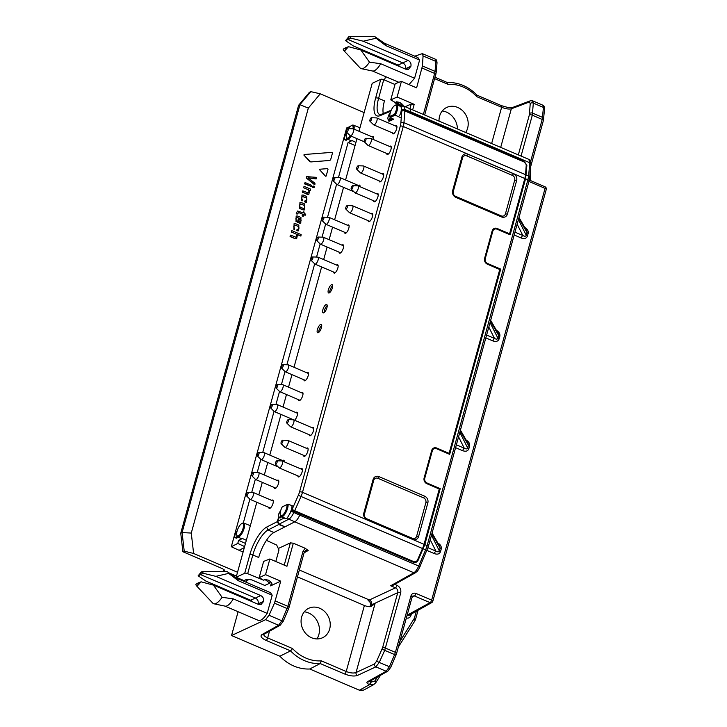 <?xml version="1.0" encoding="UTF-8"?>
<svg xmlns="http://www.w3.org/2000/svg" width="727" height="727" viewBox="0 0 727 727"><rect width="100%" height="100%" fill="white"/><g stroke="black" fill="none" stroke-linecap="round" stroke-linejoin="round"><path stroke-width="1.09" d="M282.985 364.654L288.119 364.809A3.78 1.327 113.2 0 1 288.301 364.845A3.78 1.327 113.2 0 1 288.483 367.544A3.78 1.327 113.2 0 1 285.32 371.806A3.78 1.327 113.2 0 1 285.175 371.697L281.513 368.098A1.89 0.663 113.2 0 1 281.731 366.144A1.89 0.663 113.2 0 1 282.985 364.654A1.89 0.663 113.2 0 1 283.176 366.017A1.89 0.663 113.2 0 1 281.513 368.098M182.877 551.729L180.75 533.2L182.086 532.573L299.951 104.679L310.792 91.638L309.42 92.302L298.606 105.306L299.951 104.679L308.33 108.114L191.274 533.064L193.618 553.474L184.222 551.166L182.877 551.729L222.68 568.759L224.27 570.159L223.634 570.595L223.934 569.505M180.75 533.2L298.606 105.306M390.444 117.674A3.744 1.309 113.2 0 1 388.845 119.473A3.744 1.309 113.2 0 1 388.3 119.519L389.327 119.991A3.771 1.318 -66.8 0 0 389.881 119.946A3.771 1.318 -66.8 0 0 391.48 118.156M391.026 110.658L390.381 112.421M388.482 119.601L388.872 121.218L389.427 121.182L393.707 119.192L390.099 117.52L395.161 115.166L394.543 114.257A6.779 2.372 -66.8 0 0 396.66 107.569A6.779 2.372 -66.8 0 0 394.843 105.46A6.779 2.372 -66.8 0 0 391.235 110.195A6.779 2.372 -66.8 0 0 389.808 116.456L394.543 114.257M294.253 511.526L291.191 510.154A7.67 2.681 -66.8 0 1 289.173 514.78L291.218 511.29L293.826 512.48C292.236 515.916 290.582 518.142 288.855 519.16L294.78 521.832C296.498 520.805 298.152 518.569 299.751 515.152L293.826 512.48L294.253 511.526L300.296 513.916L299.751 515.152M299.342 570.013L369.371 599.975L368.116 600.547C370.034 601.602 370.806 603.21 370.434 605.373L375.041 603.583L371.179 606.427L367.898 606.682L364.391 605.509L297.452 576.874M401.249 117.928L395.161 115.166A7.561 2.644 113.2 0 0 396.815 104.897L400.75 106.451A2.272 1.999 -112.6 0 1 401.186 106.187A2.272 1.999 -112.6 0 1 401.195 106.187L401.368 105.642L394.843 102.852L394.979 102.362M263.392 580.11L247.68 573.648L252.823 554.983L258.694 557.491A22.701 7.942 113.2 0 1 273.888 532.509L284.966 526.839L279.095 524.149L288.855 519.16A2.272 1.963 62.9 0 1 287.51 517.551C286.493 518.905 285.438 519.014 284.366 517.897M284.966 526.839L294.78 521.832L413.863 572.767C415.535 571.722 417.153 569.477 418.697 566.033L299.751 515.143M244.599 546.568L237.765 543.433L231.304 546.731L239.074 550.294L244.317 547.613M291.191 510.154L413.354 562.28L299.17 513.289A7.906 2.763 -66.8 0 0 299.333 512.68M293.499 506.265L288.028 504.12L282.285 506.819A6.779 2.372 -66.8 0 0 280.313 514.898A6.779 2.372 -66.8 0 0 284.366 513.126A6.779 2.372 -66.8 0 0 287.02 504.62L282.285 506.819M401.713 110.695L401.013 111.449A7.67 2.681 -66.8 0 0 401.322 107.623L401.713 110.695L404.757 110.322L410.755 112.885L410.364 113.312M401.013 111.449L401.468 111.649M530.892 164.175A2.272 1.49 -175 0 0 529.783 162.757L410.837 111.876L410.755 112.885L523.822 161.258L526.866 165.474L526.166 166.183M231.304 546.731L346.652 127.97L350.314 126.443M310.792 91.638L320.234 93.801L364.145 112.585M320.234 93.801L308.33 108.114M237.529 572.258L193.618 553.474M243.1 552.02L239.074 550.294M371.17 680.517L371.079 682.144L374.887 681.017A2.272 0.963 32.3 0 1 375.804 682.698A2.272 0.963 32.3 0 1 375.623 682.862L373.66 684.625L369.534 684.652L359.374 690.214L309.766 668.994L320.207 663.551L344.671 674.011C349.951 676.037 354.213 676.51 357.439 675.438A2.272 1.936 -115 0 1 356.048 672.548L374.469 663.96L376.622 661.207L382.584 647.73L397.76 592.641C398.151 590.478 397.378 588.87 395.443 587.825A2.272 0.791 113.2 0 0 396.987 585.308L394.743 584.344M305.494 550.603L308.212 550.503L305.176 548.276L293.317 543.205L290.373 542.869L278.287 548.503M195.799 584.299L196.254 585.535L197.608 585.608L198.362 582.863L195.799 584.299M258.04 604.21L258.158 603.837C258.612 601.247 257.685 599.312 255.386 598.048L200.634 574.63L198.144 575.784L205.796 581.018L250.688 600.229L252.742 601.938M201.388 571.885L202.115 571.713L203.469 573.312L200.634 574.63L201.388 571.885L198.144 575.784M532.555 100.789L533.318 103.107L532.309 115.202A2.272 0.772 -164.6 0 0 529.374 114.821L530.237 103.488L529.247 102.062L511.335 108.796L500.712 147.345M405.439 69.074L405.557 68.701C406.011 66.102 405.084 64.176 402.785 62.913L348.033 39.494L345.543 40.639L353.204 45.883L398.096 65.085L400.141 66.802M348.787 36.75L349.514 36.568L350.868 38.167L348.033 39.494L348.787 36.75L345.543 40.639M343.199 49.163L343.653 50.399L345.007 50.472L345.761 47.728L343.199 49.163M417.525 559.935L418.125 560.253L424.804 544.641L440.226 488.653L439.272 489.053M418.125 560.253C416.998 562.244 415.408 562.916 413.354 562.28M287.02 504.62L288.028 504.12A7.561 2.644 113.2 0 1 285.893 512.49A7.561 2.644 113.2 0 1 281.267 516.715A7.561 2.644 113.2 0 1 280.586 515.797L280.313 514.898M289.173 514.78L287.51 517.551M245.462 543.451L238.62 540.306L237.765 543.433M243.309 522.977L249.87 499.158M251.733 492.379L255.35 479.257M257.213 472.486L260.829 459.364M262.692 452.585L274.052 411.337M275.924 404.557L279.531 391.444M281.404 384.665L285.02 371.542M286.883 364.772L314.682 263.828M316.554 257.058L320.162 243.936M322.034 237.156L325.651 224.043M327.513 217.264L336.61 184.249M338.473 177.47L348.124 142.437L355.067 145.536M493.224 229.123A4.544 3.962 -114.9 0 1 494.451 229.196A3.78 3.299 65.1 0 1 497.014 229.187L510.145 234.803L525.576 178.815L526.866 165.474M394.843 105.46L395.679 105.033A7.561 2.644 113.2 0 1 396.815 104.897M401.322 107.623L400.75 106.451M409.001 84.586L414.599 78.234L419.597 60.077L417.898 57.515L384.31 43.147M405.284 106.687L411.255 103.997L414.199 104.343L397.106 97.027L401.431 81.351L416.616 87.849L422.432 65.993L435.028 71.382L435.909 61.431L435.264 59.169C436.273 59.332 436.863 60.568 437.018 62.867L436.145 72.818A2.272 1.49 5 0 1 436.145 72.873M437.018 62.849A2.272 1.49 5 0 0 435.909 61.431L423.069 55.943L422.432 65.993M423.069 55.943L422.323 53.634L414.772 56.179M394.806 63.685L393.761 64.076M384.547 80.043L385.501 76.58M202.106 571.713L226.27 571.486A17.403 6.089 113.2 0 1 227.578 571.876L237.066 578.392A15.131 5.289 113.2 0 1 238.302 580.719L272.198 595.213L270.489 592.659L236.902 578.283M272.198 595.213L267.191 613.37C263.765 618.713 260.811 621.049 258.339 620.376L224.997 606.118M271.462 582.727L270.589 585.88L280.731 581.155L265.546 574.657L259.175 577.629L263.647 580.219L264.873 579.592M246.217 582.272L246.707 580.464L249.061 579.546M280.731 581.155L274.47 603.192L269.008 615.278L265.573 619.677L231.54 635.534L238.102 611.725M242.055 597.376L242.264 596.622M370.434 605.373L369.743 606.772M246.707 580.464L245.444 579.928M236.475 576.084L229.15 572.958M225.733 571.495L223.634 570.595M359.374 690.214L363.709 690.077L373.887 684.507M263.747 634.208L263.565 634.535A2.272 1.981 60.7 0 1 261.947 634.589C259.939 636.189 261.329 638.124 266.109 640.405L290.573 650.874L279.895 656.217A41.621 36.332 65.1 0 0 309.766 668.994M279.895 656.217L231.54 635.534M457.428 128.824A16.939 14.794 65.1 0 0 442.234 110.977M316.89 638.933A16.939 14.794 65.1 0 0 317.69 622.067A16.939 14.794 65.1 0 0 304.286 611.807M492.488 230.105L494.469 229.178A3.78 3.299 65.1 0 0 492.806 231.222L485.245 258.658A3.78 3.299 65.1 0 0 487.563 263.483L500.703 269.108L449.677 454.348L436.536 448.723A3.78 3.299 65.1 0 0 434.001 448.723A3.78 3.299 65.1 0 0 432.338 450.758L424.777 478.202A3.78 3.299 65.1 0 0 427.085 483.028L440.226 488.653M500.703 269.108L499.749 269.508L487.372 264.174A4.544 3.962 -114.9 0 1 484.6 258.385L492.152 230.941A4.544 3.962 -114.9 0 1 494.151 228.496A4.544 3.962 -114.9 0 1 497.195 228.496L509.582 233.794L524.821 178.488A11.35 3.971 113.2 0 0 525.53 174.653L526.239 165.238A3.026 2.027 -137.1 0 0 523.803 161.839L404.848 110.949A2.272 1.481 -175.7 0 0 401.749 111.349L400.904 112.249A7.979 2.79 -66.8 0 1 399.496 115.766M519.005 217.446L526.684 230.759L527.03 232.531A2.272 0.772 -164.6 0 0 528.175 233.349C528.565 230.95 527.42 228.95 524.721 227.36M521.286 238.029C524.394 239.092 526.439 238.456 527.411 236.121A2.272 0.772 15.4 0 1 526.266 235.312C525.766 236.439 524.621 236.511 522.831 235.512A2.272 0.791 -66.8 0 0 521.286 238.029L514.171 234.985M490.661 320.353L498.34 333.675L498.686 335.447A2.272 0.772 -164.6 0 0 499.831 336.256C500.221 333.857 499.076 331.866 496.377 330.276M492.942 340.936C496.05 341.999 498.095 341.363 499.067 339.027A2.272 0.772 15.4 0 1 497.922 338.219C497.422 339.355 496.277 339.418 494.487 338.428A2.272 0.791 -66.8 0 0 492.942 340.936L485.827 337.891M460.427 430.13L468.079 443.397L468.452 445.215A2.272 0.772 -164.6 0 0 469.587 446.033C469.987 443.634 468.833 441.634 466.143 440.044M462.708 450.713C465.816 451.767 467.852 451.131 468.824 448.804A2.272 0.772 15.4 0 1 467.688 447.996C467.179 449.122 466.034 449.195 464.253 448.195A2.272 0.791 -66.8 0 0 462.708 450.713L455.593 447.668M432.074 533.036L439.753 546.359L440.108 548.131A2.272 0.772 -164.6 0 0 441.244 548.94C441.643 546.54 440.489 544.55 437.799 542.96M434.364 553.62C437.472 554.683 439.508 554.047 440.48 551.711A2.272 0.772 15.4 0 1 439.344 550.902C438.835 552.038 437.69 552.102 435.909 551.111A2.272 0.791 -66.8 0 0 434.364 553.62L426.985 550.466M387.8 671.194L390.772 667.295L379.249 662.433L375.859 666.859L386.146 671.257A2.272 1.981 60.7 0 0 387.791 671.194L368.943 681.762A2.272 1.981 -119.3 0 1 367.289 681.826L386.146 671.257L389.39 666.768L394.616 654.591L384.71 650.347L400.695 593.023C401.295 589.561 400.059 586.989 396.987 585.308M416.008 593.441C413.563 592.678 411.882 593.496 410.964 595.886A2.272 0.772 15.4 0 1 412.145 596.949L412.909 595.967L414.463 595.958A2.272 0.791 -66.8 0 0 416.008 593.441L431.647 600.138A2.272 0.791 113.2 0 1 430.102 602.647A2.272 1.981 60.7 0 0 431.756 602.583L409.092 615.287L407.465 615.333A2.272 0.791 -66.8 0 0 406.956 615.778M528.929 181.432L529.42 181.677A2.272 0.791 -66.8 0 0 529.311 180.06A2.272 0.791 -66.8 0 0 529.292 180.051L544.959 186.748A2.272 0.791 113.2 0 1 545.068 188.375L431.647 600.138A2.272 0.772 -164.6 0 1 432.829 601.202L546.25 189.438A2.272 2.272 0 0 0 544.959 186.748M345.007 50.472L348.524 46.692L345.761 47.728M348.524 46.692L360.828 49.99L405.721 69.192L408.529 69.292L410.909 66.212L405.084 68.92M343.653 50.39L360.138 67.984A17.403 6.089 -66.8 0 0 361.319 68.665A17.403 6.089 -66.8 0 0 369.48 62.159L380.703 63.731A15.131 5.289 -66.8 0 1 372.587 71.019L361.319 68.665M360.828 49.99L369.48 62.159M419.597 60.077L385.71 45.583L376.077 38.231A17.403 6.089 -66.8 0 0 374.978 36.732A17.403 6.089 -66.8 0 0 373.669 36.35L349.505 36.568M385.71 45.583A15.131 5.289 -66.8 0 0 384.465 43.256L374.978 36.732M350.868 38.167L363.246 41.212L376.077 38.231M410.909 66.212C411.364 63.612 410.437 61.686 408.138 60.423L363.246 41.212M396.46 101.871L395.243 102.48L390.762 99.89L395.224 83.678L401.431 81.351M397.106 97.027L390.762 99.89M414.599 78.234L380.703 63.731M396.588 101.816L399.877 102.425L403.53 106.024M465.725 132.378A16.267 14.204 65.1 0 0 464.671 113.094A16.267 14.204 65.1 0 0 447.369 107.16A16.267 14.204 65.1 0 0 439.026 120.955M406.348 618.005C408.61 618.486 410.155 617.623 410.964 615.405A2.272 0.772 15.4 0 1 409.973 614.788M197.608 585.608L201.115 581.827L198.362 582.863M203.469 573.312L215.846 576.357L260.739 595.558C263.038 596.822 263.965 598.748 263.51 601.347L261.129 604.428L258.321 604.328L213.429 585.126L222.08 597.294L233.303 598.875A15.131 5.289 113.2 0 1 225.188 606.154L213.92 603.801A17.403 6.089 113.2 0 1 212.738 603.119L196.245 585.535M222.08 597.294A17.403 6.089 113.2 0 1 213.92 603.801M227.578 571.876A17.403 6.089 113.2 0 1 228.669 573.376L215.846 576.357M238.302 580.719L228.669 573.376M213.429 585.126L201.115 581.827M265.546 574.657L269.871 558.972L263.637 561.408L259.175 577.629M233.303 598.875L267.191 613.37M269.871 558.972L286.956 566.288L293.317 543.205M270.589 585.88L271.925 584.544C272.198 583.19 270.989 581.718 268.299 580.137L265.001 579.537L269.844 583.127L270.29 581.5M311.601 637.761A16.267 14.204 65.1 0 0 323.115 637.47A16.267 14.204 65.1 0 0 328.54 617.023A16.267 14.204 65.1 0 0 309.42 607.99A16.267 14.204 65.1 0 0 301.114 622.63A16.267 14.204 65.1 0 0 311.601 637.761M305.176 548.276L303.032 551.248A2.272 0.772 15.4 0 1 304.222 552.311M367.289 681.826C366.372 682.571 367.008 683.462 369.216 684.516L369.534 684.652A2.272 0.791 113.2 0 0 371.079 682.144M184.222 551.166L182.086 532.573L191.274 533.064M237.893 537.017A3.771 1.318 113.2 0 1 236.193 538.144L235.166 537.671A3.744 1.309 113.2 0 1 235.039 534.854A3.744 1.309 113.2 0 1 237.057 531.21M347.497 139.093A3.771 1.318 113.2 0 1 345.807 140.22L344.771 139.748A3.744 1.309 113.2 0 1 344.643 136.93A3.744 1.309 113.2 0 1 346.67 133.286M236.784 535.127A6.779 2.372 -66.8 0 0 242.264 530.655A6.779 2.372 -66.8 0 0 241.718 523.613A6.779 2.372 -66.8 0 0 237.084 531.119A6.779 2.372 -66.8 0 0 236.784 535.127L237.057 536.026A7.561 2.644 -66.8 0 0 237.738 536.944L241.346 538.607A7.67 2.681 113.2 0 0 242.473 538.525L238.62 540.306M346.906 132.468A6.779 2.372 -66.8 0 0 346.688 133.195A6.779 2.372 -66.8 0 0 346.388 137.203L346.67 138.103A7.561 2.644 -66.8 0 0 347.352 139.021L350.95 140.684A7.67 2.681 113.2 0 0 352.077 140.602L348.124 142.437M346.388 137.203A6.779 2.372 -66.8 0 0 350.241 135.74M353.04 128.797A6.779 2.372 -66.8 0 0 351.323 125.689A6.779 2.372 -66.8 0 0 348.633 128.661M347.352 139.021A7.561 2.644 -66.8 0 0 348.46 138.939A7.561 2.644 -66.8 0 0 351.168 136.149M354.004 129.133A7.561 2.644 -66.8 0 0 353.295 125.126A7.561 2.644 -66.8 0 0 352.159 125.262L351.323 125.689M388.3 119.519A3.744 1.309 113.2 0 1 388.163 116.702A3.744 1.309 113.2 0 1 390.19 113.058M346.715 138.248A3.744 1.309 113.2 0 1 344.771 139.748M237.738 536.944A7.561 2.644 -66.8 0 0 238.847 536.862A7.561 2.644 -66.8 0 0 243.69 529.71A7.561 2.644 -66.8 0 0 243.69 523.049A7.561 2.644 -66.8 0 0 242.554 523.186L241.718 523.613M280.631 515.943A3.744 1.309 113.2 0 1 279.241 517.397A3.744 1.309 113.2 0 1 278.686 517.442L279.722 517.915A3.771 1.318 -66.8 0 0 280.277 517.869A3.771 1.318 -66.8 0 0 281.413 516.788M278.805 517.488L277.759 521.277L279.095 524.149M278.686 517.442A3.744 1.309 113.2 0 1 278.559 514.625A3.744 1.309 113.2 0 1 280.586 510.981M237.111 536.172A3.744 1.309 113.2 0 1 235.166 537.671M411.855 561.498L413.799 561.644M476.748 95.228L476.73 96.646L501.621 107.287C505.683 108.877 508.918 109.377 511.335 108.796A2.272 1.981 69.4 0 1 512.435 107.523A2.272 1.981 69.4 0 0 512.435 107.523L508.019 107.523L501.503 105.669A2.272 0.791 113.2 0 1 501.621 107.287L491.652 143.473M525.576 178.815L527.893 179.805L528.62 175.979L529.783 162.757L528.856 159.386L403.703 106.078M401.186 106.187L403.794 106.115L404.821 109.532L410.837 111.876L409.801 108.459M521.059 156.051L532.309 115.202L542.197 119.437L543.451 107.442L542.805 105.179C543.76 105.188 544.341 106.424 544.568 108.877A2.272 1.49 -175 0 0 543.451 107.442L533.318 103.107A2.272 1.481 -176.4 0 0 530.237 103.488M422.069 68.047L434.646 73.427L435.028 71.382A2.272 1.49 5 0 1 436.145 72.809M389.808 116.456L390.099 117.52M375.041 603.583L356.048 672.548C353.558 673.402 350.278 673.057 346.216 671.503L321.316 660.852L320.207 663.551A41.003 35.796 -114.9 0 1 290.573 650.874L292.554 648.548L267.654 637.897C265.128 636.77 263.819 635.616 263.71 634.453M400.695 593.023A2.272 0.772 -164.6 0 0 397.76 592.641L371.688 604.791C372.06 602.628 371.288 601.02 369.371 599.975L395.443 587.825L390.663 585.771L413.863 572.767A2.272 1.981 -119.3 0 0 415.508 572.712L393.016 585.317L390.663 585.771M370.388 605.518L371.679 604.8L370.307 606.682M426.913 550.294L425.64 549.848L427.131 545.632L424.804 544.641M390.772 667.295L395.997 655.109L394.616 654.591L395.406 652.337A2.272 0.772 15.4 0 1 396.597 653.409L412.145 596.958M261.947 634.589L278.605 625.256L281.84 620.767L269.008 615.278M265.573 619.677L278.605 625.256A2.272 1.981 60.7 0 0 280.249 625.193L283.221 621.285L281.84 620.767L287.865 606.336A2.272 0.772 15.4 0 1 289.046 607.399L304.222 552.32L305.622 550.53M477.021 95.192L477.076 95.237C468.452 86.413 458.519 82.178 447.269 82.514L435.073 77.253M447.114 82.551L447.959 84.341A38.731 33.815 65.1 0 1 476.73 96.646M369.216 684.516A2.272 0.791 -66.8 0 0 370.761 681.999L369.734 681.317M297.525 229.396C299.106 228.987 299.37 228.014 298.324 226.479L295.207 225.116C293.626 225.534 293.363 226.506 294.408 228.042L294.653 229.35L293.944 229.341L294.099 223.625L295.498 223.671L298.842 225.097L298.679 230.832L296.807 230.295L297.025 229.496L298.234 229.423M298.643 230.85L297.252 230.786M297.288 230.768L296.834 230.286L297.407 229.314M297.561 229.387C299.133 228.978 299.406 228.005 298.361 226.47L295.171 225.134M294.653 229.35L293.908 229.359L294.099 223.625M305.431 200.788C307.012 200.379 307.285 199.407 306.24 197.871L303.086 196.526C301.505 196.944 301.242 197.917 302.287 199.443L302.532 200.761L301.814 200.752L301.969 195.027L303.377 195.072L306.721 196.508L306.558 202.242L304.677 201.706L304.931 200.888L306.112 200.825M306.558 202.242L305.131 202.197M305.158 202.179L304.713 201.688L305.276 200.725M305.404 200.806C306.976 200.398 307.248 199.425 306.203 197.889L302.387 196.499M302.405 196.49L303.05 196.544M302.532 200.761L301.787 200.77L301.95 195.036M295.307 237.22C296.671 237.011 297.025 236.011 296.38 234.203L291.463 232.04L291.845 230.632L301.151 234.612L300.733 236.03L297.507 234.657M301.105 235.866L297.497 234.621L296.652 238.801L295.244 238.765L290.182 236.575L290.6 235.148L296.089 237.256M296.652 238.801L295.244 238.765M295.28 238.756L289.991 236.193M290.018 236.175L290.6 235.148M295.344 237.211C296.707 237.002 297.061 235.993 296.407 234.185L291.427 232.049L291.845 230.632M303.304 216.201L302.205 215.728L302.623 214.201L298.833 212.584L297.025 214.147L296.243 213.493L297.597 211.021L303.014 212.784L303.241 211.966L304.086 212.02L304.104 213.256L305.731 214.274L305.122 215.301L303.713 214.701L302.932 216.392L302.168 215.746L302.586 214.22L298.806 212.602M305.494 215.128L303.722 214.674M297.416 213.965L296.434 213.892M296.471 213.874L296.38 213.002M296.416 212.993L297.579 211.03M302.986 212.775L303.595 211.811M307.476 192.882C308.839 192.673 309.193 191.664 308.548 189.856L303.668 187.739L304.05 186.33L310.502 189.056L310.456 190.31L309.675 190.31L308.821 194.454L307.412 194.427L302.196 191.892L302.805 190.856L308.257 192.909M310.456 190.31L309.666 190.274M308.821 194.454L302.423 192.255L302.805 190.856M307.512 192.864C308.875 192.655 309.229 191.646 308.575 189.838L303.632 187.757L304.05 186.33M319.844 169.227L327.586 168.619L328.031 169.218L326.15 176.061L325.469 176.198L319.653 169.8L319.844 169.227L319.689 169.791L325.505 176.179L326.15 176.061M326.114 176.07L325.469 176.198L326.114 176.07M304.086 154.524L332.066 152.352L332.512 152.943L330.64 159.758L329.804 160.467L310.774 161.939L303.904 155.105L304.086 154.524L303.931 155.087L309.684 161.476M330.603 159.776L329.804 160.467L330.603 159.776M330.64 159.758L329.84 160.449L310.811 161.921L309.711 161.458M316.554 178.688L308.057 177.842L314.991 183.295L314.591 184.749L306.34 178.006L306.421 176.625L316.618 177.37L316.163 178.915L308.03 177.861M314.918 184.64L306.312 178.024L306.794 176.379M313.119 185.958L314.137 186.394L314.082 187.648L312.701 187.384L313.119 185.958L312.51 187.003M314.082 187.648L312.537 186.984M305.095 182.532L311.547 185.285L311.501 186.539L304.677 183.949L305.095 182.532L304.486 183.567M311.501 186.539L304.513 183.549M297.597 216.037L300.951 217.464L300.778 223.198L297.643 222.407L298.57 218.018L297.307 217.491C295.735 217.9 295.462 218.872 296.507 220.408L296.616 221.671L296.007 221.726L296.162 216.01L297.597 216.037M300.76 223.207L299.351 223.153M299.388 223.144L297.488 222.035L298.57 218.018M298.597 218L297.307 217.491M296.616 221.671L296.007 221.726M299.66 221.753C301.242 221.344 301.505 220.372 300.46 218.836L299.597 218.427L298.779 221.39L300.342 221.79M299.624 221.771C301.205 221.362 301.478 220.39 300.433 218.854L299.588 218.454M296.043 221.708L296.198 215.992M300.378 203.978L304.168 205.332C305.213 206.941 304.922 207.977 303.304 208.44L300.187 207.104C299.142 205.505 299.424 204.469 301.042 203.996L304.131 205.35C305.176 206.959 304.886 207.995 303.277 208.458M300.36 203.987L301.005 204.005M301.314 202.542L304.668 203.969L304.377 209.93L299.651 208.476L299.951 202.506L301.314 202.542M304.359 209.939L303.005 209.912M303.032 209.894L299.651 208.476M299.688 208.467L299.951 202.506M303.959 208.467L303.304 208.44M282.612 440.208L287.747 440.362A3.78 1.327 113.2 0 1 287.928 440.398A3.78 1.327 113.2 0 1 288.11 443.097A3.78 1.327 113.2 0 1 284.948 447.359A3.78 1.327 113.2 0 1 284.793 447.25L281.14 443.652A1.89 0.663 113.2 0 1 281.349 441.698A1.89 0.663 113.2 0 1 282.612 440.208A1.89 0.663 113.2 0 1 282.794 441.571A1.89 0.663 113.2 0 1 281.14 443.652M288.283 419.624L293.417 419.779A3.78 1.327 113.2 0 1 293.59 419.815A3.78 1.327 113.2 0 1 293.781 422.514A3.78 1.327 113.2 0 1 290.618 426.776A3.78 1.327 113.2 0 1 290.464 426.667L286.811 423.069A1.89 0.663 113.2 0 1 287.02 421.124A1.89 0.663 113.2 0 1 288.283 419.624A1.89 0.663 113.2 0 1 288.465 420.988A1.89 0.663 113.2 0 1 286.811 423.069M347.242 205.568L352.377 205.723A3.78 1.327 113.2 0 1 352.55 205.759A3.78 1.327 113.2 0 1 352.74 208.458A3.78 1.327 113.2 0 1 349.578 212.72A3.78 1.327 113.2 0 1 349.423 212.611L345.77 209.012A1.89 0.663 113.2 0 1 345.979 207.068A1.89 0.663 113.2 0 1 347.242 205.568A1.89 0.663 113.2 0 1 347.424 206.931A1.89 0.663 113.2 0 1 345.77 209.012M352.722 185.667L357.857 185.83A3.78 1.327 113.2 0 1 358.038 185.867A3.78 1.327 113.2 0 1 358.22 188.566A3.78 1.327 113.2 0 1 355.058 192.819A3.78 1.327 113.2 0 1 354.903 192.719L351.25 189.12A1.89 0.663 113.2 0 1 351.459 187.166A1.89 0.663 113.2 0 1 352.722 185.667A1.89 0.663 113.2 0 1 352.904 187.039A1.89 0.663 113.2 0 1 351.25 189.12M358.202 165.774L363.336 165.929A3.78 1.327 113.2 0 1 363.518 165.965A3.78 1.327 113.2 0 1 363.7 168.673A3.78 1.327 113.2 0 1 360.537 172.926A3.78 1.327 113.2 0 1 360.383 172.826L356.73 169.218A1.89 0.663 113.2 0 1 356.939 167.274A1.89 0.663 113.2 0 1 358.202 165.774A1.89 0.663 113.2 0 1 358.384 167.146A1.89 0.663 113.2 0 1 356.73 169.218M365.763 138.33L370.897 138.484A3.78 1.327 113.2 0 1 371.07 138.53A3.78 1.327 113.2 0 1 371.261 141.229A3.78 1.327 113.2 0 1 368.098 145.482A3.78 1.327 113.2 0 1 367.944 145.382L364.291 141.774A1.89 0.663 113.2 0 1 364.5 139.829A1.89 0.663 113.2 0 1 365.763 138.33A1.89 0.663 113.2 0 1 365.945 139.702A1.89 0.663 113.2 0 1 364.291 141.774L350.332 135.795A3.78 1.327 113.2 0 1 350.178 135.685L346.525 132.087A1.89 0.663 113.2 0 1 346.734 130.142A1.89 0.663 113.2 0 1 347.997 128.643A1.89 0.663 113.2 0 1 348.178 130.006A1.89 0.663 113.2 0 1 346.525 132.087M276.942 460.782L282.076 460.945A3.78 1.327 113.2 0 1 282.258 460.982A3.78 1.327 113.2 0 1 282.44 463.681A3.78 1.327 113.2 0 1 279.277 467.934A3.78 1.327 113.2 0 1 279.123 467.834L275.469 464.235A1.89 0.663 113.2 0 1 275.678 462.281A1.89 0.663 113.2 0 1 276.942 460.782A1.89 0.663 113.2 0 1 277.123 462.154A1.89 0.663 113.2 0 1 275.469 464.235M323.615 217.146L328.749 217.3A3.78 1.327 113.2 0 1 328.931 217.337A3.78 1.327 113.2 0 1 329.113 220.036A3.78 1.327 113.2 0 1 325.95 224.298A3.78 1.327 113.2 0 1 325.805 224.198L322.143 220.59A1.89 0.663 113.2 0 1 322.352 218.645A1.89 0.663 113.2 0 1 323.615 217.146A1.89 0.663 113.2 0 1 323.806 218.509A1.89 0.663 113.2 0 1 322.143 220.59M312.655 256.94L317.79 257.094A3.78 1.327 113.2 0 1 317.972 257.131A3.78 1.327 113.2 0 1 318.153 259.83A3.78 1.327 113.2 0 1 314.991 264.092A3.78 1.327 113.2 0 1 314.846 263.983L311.183 260.384A1.89 0.663 113.2 0 1 311.392 258.43A1.89 0.663 113.2 0 1 312.655 256.94A1.89 0.663 113.2 0 1 312.837 258.303A1.89 0.663 113.2 0 1 311.183 260.384M247.843 492.261L252.969 492.415A3.78 1.327 113.2 0 1 253.15 492.452A3.78 1.327 113.2 0 1 253.332 495.16A3.78 1.327 113.2 0 1 250.17 499.413A3.78 1.327 113.2 0 1 250.024 499.313L246.362 495.705A1.89 0.663 113.2 0 1 246.58 493.76A1.89 0.663 113.2 0 1 247.843 492.261A1.89 0.663 113.2 0 1 248.025 493.633A1.89 0.663 113.2 0 1 246.362 495.705M253.323 472.359L258.448 472.523A3.78 1.327 113.2 0 1 258.63 472.559A3.78 1.327 113.2 0 1 258.812 475.258A3.78 1.327 113.2 0 1 255.659 479.52A3.78 1.327 113.2 0 1 255.504 479.411L251.842 475.812A1.89 0.663 113.2 0 1 252.06 473.859A1.89 0.663 113.2 0 1 253.323 472.359A1.89 0.663 113.2 0 1 253.505 473.731A1.89 0.663 113.2 0 1 251.842 475.812M258.803 452.467L263.928 452.621A3.78 1.327 113.2 0 1 264.11 452.667A3.78 1.327 113.2 0 1 264.301 455.366A3.78 1.327 113.2 0 1 261.138 459.618A3.78 1.327 113.2 0 1 260.984 459.519L257.322 455.911A1.89 0.663 113.2 0 1 257.54 453.966A1.89 0.663 113.2 0 1 258.803 452.467A1.89 0.663 113.2 0 1 258.985 453.839A1.89 0.663 113.2 0 1 257.322 455.911M272.025 404.439L277.16 404.603A3.78 1.327 113.2 0 1 277.341 404.639A3.78 1.327 113.2 0 1 277.523 407.338A3.78 1.327 113.2 0 1 274.361 411.591A3.78 1.327 113.2 0 1 274.215 411.491L270.553 407.892A1.89 0.663 113.2 0 1 270.762 405.939A1.89 0.663 113.2 0 1 272.025 404.439A1.89 0.663 113.2 0 1 272.207 405.811A1.89 0.663 113.2 0 1 270.553 407.892M277.505 384.547L282.639 384.701A3.78 1.327 113.2 0 1 282.821 384.737A3.78 1.327 113.2 0 1 283.003 387.446A3.78 1.327 113.2 0 1 279.84 391.699A3.78 1.327 113.2 0 1 279.695 391.599L276.033 387.991A1.89 0.663 113.2 0 1 276.242 386.046A1.89 0.663 113.2 0 1 277.505 384.547A1.89 0.663 113.2 0 1 277.687 385.919A1.89 0.663 113.2 0 1 276.033 387.991M334.584 177.352L339.709 177.506A3.78 1.327 113.2 0 1 339.891 177.542A3.78 1.327 113.2 0 1 340.072 180.251A3.78 1.327 113.2 0 1 336.91 184.504A3.78 1.327 113.2 0 1 336.765 184.404L333.102 180.796A1.89 0.663 113.2 0 1 333.32 178.851A1.89 0.663 113.2 0 1 334.584 177.352A1.89 0.663 113.2 0 1 334.765 178.724A1.89 0.663 113.2 0 1 333.102 180.796M347.997 128.643L353.131 128.797A3.78 1.327 113.2 0 1 353.304 128.833A3.78 1.327 113.2 0 1 353.495 131.532A3.78 1.327 113.2 0 1 350.332 135.795M318.135 237.038L323.27 237.193A3.78 1.327 113.2 0 1 323.451 237.238A3.78 1.327 113.2 0 1 323.633 239.937A3.78 1.327 113.2 0 1 320.471 244.19A3.78 1.327 113.2 0 1 320.325 244.09L316.663 240.483A1.89 0.663 113.2 0 1 316.872 238.538A1.89 0.663 113.2 0 1 318.135 237.038A1.89 0.663 113.2 0 1 318.317 238.411A1.89 0.663 113.2 0 1 316.663 240.483M284.702 526.721L278.75 524.512L277.369 521.613L278.541 517.333M247.68 573.648A2.272 0.772 -164.6 0 0 244.717 573.285L249.861 554.61A24.972 8.733 -66.8 0 1 266.591 527.12L268.018 529.992L273.888 532.509L284.62 527.02M244.717 573.285L236.148 577.265L243.972 580.609L246.853 579.274L251.787 579.892L264.819 585.462L269.844 583.127M383.265 113.521A22.701 7.942 113.2 0 1 384.465 100.871L378.594 98.363L383.738 79.697L394.997 84.514M435.746 448.495L436.727 448.041A4.544 3.962 -114.9 0 0 433.683 448.041A4.544 3.962 -114.9 0 0 431.684 450.486L424.123 477.93A4.544 3.962 -114.9 0 0 426.903 483.719L439.281 489.017L424.05 544.314A11.35 3.971 113.2 0 1 422.541 548.521L417.516 559.954A3.026 2.835 118 0 1 413.69 561.607L294.735 510.717L300.978 496.523A11.35 3.971 -66.8 0 0 302.487 492.315L403.258 126.489L524.821 178.488M291.963 506.183A7.979 2.79 -66.8 0 1 291.563 509.236L294.735 510.717M396.924 126.58A4.544 1.59 113.2 0 1 396.933 126.58L376.74 117.947A3.78 1.327 113.2 0 1 376.931 120.646A3.78 1.327 113.2 0 1 373.769 124.899A3.78 1.327 113.2 0 1 373.614 124.799L369.961 121.191A1.89 0.663 113.2 0 1 370.17 119.246A1.89 0.663 113.2 0 1 371.433 117.747A1.89 0.663 113.2 0 1 371.615 119.119A1.89 0.663 113.2 0 1 369.961 121.191M393.952 133.541A4.544 1.59 113.2 0 1 393.952 133.532L373.769 124.899M373.087 479.484A5.298 4.626 65.1 0 1 378.976 476.639L424.604 496.15A5.298 4.626 65.1 0 1 427.839 502.911L418.579 536.526A5.298 4.626 65.1 0 1 412.7 539.379L367.071 519.86A5.298 4.626 65.1 0 1 363.827 513.108L373.087 479.484L373.723 480.356L364.463 513.971A3.78 3.299 65.1 0 0 366.781 518.796L412.409 538.316A3.78 3.299 65.1 0 0 416.607 536.281L425.868 502.666A3.78 3.299 65.1 0 0 423.559 497.841L377.931 478.321A3.78 3.299 65.1 0 0 373.723 480.356M513.426 173.698A5.298 4.626 65.1 0 1 516.661 180.45L507.401 214.074A5.298 4.626 65.1 0 1 501.521 216.919L455.893 197.408A5.298 4.626 65.1 0 1 452.648 190.647L461.909 157.032A5.298 4.626 65.1 0 1 467.797 154.179L513.426 173.698L512.371 175.38A3.78 3.299 -114.9 0 1 514.689 180.205L505.429 213.829A3.78 3.299 -114.9 0 1 501.221 215.864L455.602 196.345A3.78 3.299 -114.9 0 1 453.284 191.519L462.545 157.904A3.78 3.299 -114.9 0 1 466.752 155.869L512.371 175.38M436.727 448.041L449.113 453.339L499.758 269.472M508.727 234.194L509.582 233.794M448.25 453.739L449.113 453.339M393.234 118.974L389.554 120.855A4.544 1.59 -66.8 0 1 388.845 120.936A4.544 1.59 -66.8 0 1 388.327 119.528M389.772 113.512L391.226 110.213M358.993 131.269L372.206 83.314L380.775 79.325A2.272 0.772 15.4 0 1 383.738 79.697M236.148 577.265L256.813 502.248M258.839 494.887L262.293 482.355M264.319 474.995L267.772 462.463M269.799 455.093L280.995 414.435M283.03 407.075L286.483 394.534M288.51 387.173L291.963 374.641M293.99 367.28L321.625 266.927M323.66 259.566L327.114 247.035M329.14 239.665L332.593 227.133M334.62 219.772L343.553 187.339M345.579 179.978L356.966 138.63M379.112 180.869A4.544 1.59 -66.8 0 0 379.621 181.914A4.544 1.59 -66.8 0 0 382.865 178.36A4.544 1.59 -66.8 0 0 383.193 173.562A4.544 1.59 -66.8 0 0 382.084 173.917M386.673 153.424A4.544 1.59 -66.8 0 0 387.182 154.469A4.544 1.59 -66.8 0 0 390.426 150.916A4.544 1.59 -66.8 0 0 390.753 146.118A4.544 1.59 -66.8 0 0 389.645 146.472M373.633 200.77A4.544 1.59 -66.8 0 0 374.141 201.806A4.544 1.59 -66.8 0 0 377.386 198.262A4.544 1.59 -66.8 0 0 377.713 193.455A4.544 1.59 -66.8 0 0 376.604 193.809M368.153 220.663A4.544 1.59 -66.8 0 0 368.662 221.708A4.544 1.59 -66.8 0 0 371.906 218.155A4.544 1.59 -66.8 0 0 372.233 213.356A4.544 1.59 -66.8 0 0 371.124 213.702M392.335 132.85A4.544 1.59 -66.8 0 0 392.853 133.886A4.544 1.59 -66.8 0 0 396.097 130.333A4.544 1.59 -66.8 0 0 396.424 125.535A4.544 1.59 -66.8 0 0 395.315 125.889M373.26 139.466A4.544 1.59 -66.8 0 0 372.987 136.431A4.544 1.59 -66.8 0 0 371.879 136.776M355.621 193.064A4.544 1.59 -66.8 0 0 355.994 193.491A4.544 1.59 -66.8 0 0 356.566 193.464M360.083 186.739A4.544 1.59 -66.8 0 0 359.565 185.14A4.544 1.59 -66.8 0 0 358.466 185.494M344.525 232.24A4.544 1.59 -66.8 0 0 345.034 233.285A4.544 1.59 -66.8 0 0 348.278 229.732A4.544 1.59 -66.8 0 0 348.606 224.934A4.544 1.59 -66.8 0 0 347.506 225.279M339.046 252.142A4.544 1.59 -66.8 0 0 339.554 253.178A4.544 1.59 -66.8 0 0 342.799 249.625A4.544 1.59 -66.8 0 0 343.126 244.826A4.544 1.59 -66.8 0 0 342.017 245.181M333.566 272.034A4.544 1.59 -66.8 0 0 334.075 273.07A4.544 1.59 -66.8 0 0 337.319 269.526A4.544 1.59 -66.8 0 0 337.646 264.728A4.544 1.59 -66.8 0 0 336.537 265.073M328.368 289.728A4.544 1.59 -66.8 0 0 328.595 292.972A4.544 1.59 -66.8 0 0 331.839 289.419A4.544 1.59 -66.8 0 0 332.166 284.62A4.544 1.59 -66.8 0 0 328.368 289.728M322.888 309.629A4.544 1.59 -66.8 0 0 323.115 312.864A4.544 1.59 -66.8 0 0 326.359 309.32A4.544 1.59 -66.8 0 0 326.687 304.522A4.544 1.59 -66.8 0 0 322.888 309.629M317.408 329.522A4.544 1.59 -66.8 0 0 317.635 332.766A4.544 1.59 -66.8 0 0 320.88 329.213A4.544 1.59 -66.8 0 0 321.207 324.415A4.544 1.59 -66.8 0 0 317.408 329.522M303.895 379.748A4.544 1.59 -66.8 0 0 304.404 380.784A4.544 1.59 -66.8 0 0 307.648 377.24A4.544 1.59 -66.8 0 0 307.975 372.442A4.544 1.59 -66.8 0 0 306.876 372.787M298.415 399.641A4.544 1.59 -66.8 0 0 298.924 400.686A4.544 1.59 -66.8 0 0 302.168 397.133A4.544 1.59 -66.8 0 0 302.496 392.335A4.544 1.59 -66.8 0 0 301.396 392.689M294.553 420.224A4.544 1.59 -66.8 0 0 297.143 415.799A4.544 1.59 -66.8 0 0 297.016 412.227A4.544 1.59 -66.8 0 0 295.907 412.582M279.84 468.179A4.544 1.59 -66.8 0 0 280.213 468.606A4.544 1.59 -66.8 0 0 280.786 468.579M284.302 461.854A4.544 1.59 -66.8 0 0 283.784 460.255A4.544 1.59 -66.8 0 0 282.685 460.609M274.224 487.463A4.544 1.59 -66.8 0 0 274.733 488.499A4.544 1.59 -66.8 0 0 277.978 484.954A4.544 1.59 -66.8 0 0 278.305 480.156A4.544 1.59 -66.8 0 0 277.205 480.502M268.745 507.355A4.544 1.59 -66.8 0 0 269.254 508.4A4.544 1.59 -66.8 0 0 272.498 504.847A4.544 1.59 -66.8 0 0 272.825 500.049A4.544 1.59 -66.8 0 0 271.725 500.403M309.193 434.719A4.544 1.59 -66.8 0 0 309.702 435.764A4.544 1.59 -66.8 0 0 312.946 432.211A4.544 1.59 -66.8 0 0 313.273 427.412A4.544 1.59 -66.8 0 0 312.165 427.758M303.522 455.302A4.544 1.59 -66.8 0 0 304.031 456.338A4.544 1.59 -66.8 0 0 307.276 452.794A4.544 1.59 -66.8 0 0 307.603 447.996A4.544 1.59 -66.8 0 0 306.494 448.341M297.852 475.885A4.544 1.59 -66.8 0 0 298.361 476.921A4.544 1.59 -66.8 0 0 301.605 473.377A4.544 1.59 -66.8 0 0 301.932 468.579A4.544 1.59 -66.8 0 0 300.824 468.924M264.301 579.892L265.001 579.564M275.797 561.517L278.977 549.976L276.687 545.068L266.418 540.352M394.843 102.852L396.524 102.08L401.368 105.642L401.877 103.779M302.441 469.615L282.258 460.982M299.46 476.576L279.277 467.934M308.112 449.032L287.928 440.398M305.131 455.993L284.948 447.359M313.782 428.448L293.59 419.815M310.802 435.409L290.618 426.776M273.334 501.085L253.15 492.452M270.362 508.046L250.17 499.413M278.814 481.192L258.63 472.559M275.842 488.153L255.659 479.52M284.293 461.3L264.11 452.667M297.525 413.272L277.341 404.639M282.821 384.737L303.005 393.38A4.544 1.59 113.2 0 1 303.005 393.371M300.024 400.332L279.84 391.699M308.484 373.478L288.301 364.845M305.513 380.439A4.544 1.59 113.2 0 1 305.504 380.439L285.32 371.806M318.735 332.412A4.544 1.59 113.2 0 1 319.026 330.212A4.544 1.59 113.2 0 1 321.716 325.451M324.215 312.519A4.544 1.59 113.2 0 1 324.506 310.32A4.544 1.59 113.2 0 1 327.195 305.558M329.695 292.618A4.544 1.59 113.2 0 1 329.985 290.418A4.544 1.59 113.2 0 1 332.675 285.656M338.155 265.764L317.972 257.131M335.174 272.725L314.991 264.092M343.635 245.871L323.451 237.238M340.654 252.832A4.544 1.59 113.2 0 1 340.654 252.823L320.471 244.19M349.114 225.97L328.931 217.337M346.134 232.931L325.95 224.298M339.891 177.542L360.074 186.185A4.544 1.59 113.2 0 1 360.074 186.176M373.496 137.467L353.304 128.833M372.742 214.392L352.55 205.759M369.761 221.353L349.578 212.72M378.222 194.5L358.038 185.867M375.241 201.461L355.058 192.819M391.262 147.163L371.07 138.53M388.282 154.124A4.544 1.59 113.2 0 1 388.282 154.115L368.098 145.482M383.702 174.607A4.544 1.59 113.2 0 1 383.702 174.598L363.518 165.965M380.721 181.559L360.537 172.926M432.756 448.668A4.544 3.962 -114.9 0 1 433.974 448.732M379.903 115.729A24.972 8.733 -66.8 0 1 375.641 98A2.272 0.772 -164.6 0 1 378.594 98.363A22.701 7.942 -66.8 0 0 379.712 114.566L381.066 114.439L379.903 115.729L390.372 111.367M371.433 117.747L376.568 117.901A3.78 1.327 113.2 0 1 376.74 117.947M291.618 510.39L291.218 511.29M404.757 110.322L404.821 109.532A2.272 1.481 4.3 0 0 401.767 109.95M304.077 552.82L308.212 550.503M260.739 595.558L250.688 600.229M263.365 601.883L257.731 604.082M263.51 601.347L257.685 604.055M529.374 114.821L518.342 154.887M408.138 60.423L398.096 65.085M410.764 66.748L405.139 68.938M423.278 548.84L425.64 549.848L418.697 566.033L420.079 566.551C416.689 573.076 417.162 571.058 415.517 572.703M526.257 174.971L528.62 175.979A2.272 1.49 -175 0 1 529.738 177.397A2.272 1.49 -175 0 1 529.729 177.461M411.255 103.997L410.001 108.541M403.049 104.997L402.803 105.897M290.373 542.869L284.239 565.124M412.718 109.704L414.199 104.343M435.837 74.49A2.272 0.772 15.4 0 0 434.646 73.427L423.396 114.275M528.175 233.349L527.411 236.121M499.831 336.256L499.067 339.027M469.587 446.033L468.824 448.804M441.244 548.94L440.48 551.711M382.584 647.73A2.272 0.772 -164.6 0 1 385.519 648.111L395.406 652.337L410.964 595.886M529.42 181.677L545.068 188.375A2.272 0.772 15.4 0 1 546.25 189.438M530.683 166.61L543.378 120.509A2.272 0.772 15.4 0 0 542.197 119.437L530.637 161.394M518.406 219.618L526.266 235.312L527.03 232.531L518.787 218.236M434.682 78.661L447.959 84.341M410.964 615.405L411.346 614.024M374.887 681.017L377.413 677.019M399.886 641.468L414.381 618.25A2.272 0.772 15.4 0 1 415.571 619.304L418.061 610.262M416.317 611.234L414.381 618.25M527.893 179.805L427.131 545.632A2.272 0.772 -164.6 0 1 428.312 546.704L529.083 180.878A2.272 0.772 -164.6 0 0 527.893 179.805M274.47 603.192L288.446 609.099L289.046 607.408M269.499 631.218L267.654 637.897A2.272 0.791 -66.8 0 1 266.109 640.405M292.554 648.548A38.731 33.815 65.1 0 0 321.316 660.852M344.671 674.011A2.272 0.791 -66.8 0 0 346.216 671.503L364.391 605.509M275.279 600.947L287.865 606.336L303.032 551.248M357.439 675.438L375.859 666.859A2.272 1.936 -115 0 1 374.469 663.96M382.075 649.129L384.71 650.347L379.249 662.433L376.622 661.207M428.012 547.731L435.909 551.111L430.22 539.77M431.856 533.827L440.108 548.131L439.344 550.902L431.474 535.217M456.374 444.824L464.253 448.195L458.573 436.854M460.209 430.92L468.452 445.215L467.688 447.996L459.827 432.301M486.608 335.056L494.487 338.428L488.808 327.086M490.062 322.534L497.922 338.219L498.686 335.447L490.443 321.143M412.045 597.303L414.463 595.958L430.102 602.647L407.12 615.187M514.961 232.14L522.831 235.512L517.151 224.18M529.601 113.539A2.272 1.481 -176.4 0 1 532.673 113.158L542.578 117.392A2.272 1.49 5 0 1 543.696 118.81A2.272 1.49 5 0 1 543.687 118.874M431.502 451.149L432.338 450.758M423.995 478.566L424.777 478.202M426.295 483.4L427.085 483.028M484.473 259.021L485.245 258.658M491.97 231.604L492.806 231.222M486.772 263.856L487.563 263.483M352.077 140.602L355.939 142.365M242.473 538.525L246.335 540.288M284.112 518.033L277.759 521.277M530.446 100.762A2.272 1.981 69.4 0 0 530.374 100.789L512.462 107.514M532.618 100.817L530.365 100.789A2.272 1.981 69.4 0 0 529.247 102.062M419.979 566.478L428.312 546.713M400.65 106.406L401.195 106.187A2.272 1.999 -112.6 0 1 401.24 106.16M413.981 619.168A2.272 0.963 32.3 0 1 414.899 620.84L398.36 647.003M432.629 601.429A2.272 0.772 -164.6 0 0 432.829 601.202A2.272 2.272 0 0 1 431.711 602.61M223.961 570.45L224.161 569.75M249.861 554.61A2.272 0.772 15.4 0 1 252.823 554.983A22.701 7.942 -66.8 0 1 268.018 529.992L278.75 524.512M422.541 548.521L298.324 495.314A9.078 3.172 -66.8 0 0 299.533 491.943L400.295 126.116A9.078 3.172 -66.8 0 0 400.859 123.054A2.272 1.481 4.3 0 1 403.967 122.654L525.53 174.653M424.05 544.314L302.487 492.315A2.272 0.772 15.4 0 0 299.533 491.943M401.749 111.349L400.859 123.054M375.641 98L380.775 79.325M266.591 527.12L277.369 521.613M292.072 509.509L298.324 495.314M404.848 110.949L403.967 122.654A11.35 3.971 -66.8 0 1 403.258 126.489A2.272 0.772 15.4 0 0 400.295 126.116M496.223 228.95L497.195 228.496M467.797 154.179L466.752 155.869M452.648 190.647L453.284 191.519M461.909 157.032L462.545 157.904M455.893 197.408L455.602 196.345M501.521 216.919L501.221 215.864M516.661 180.45L514.689 180.205M507.401 214.074L505.429 213.829M363.827 513.108L364.463 513.971M412.7 539.379L412.409 538.316M367.071 519.86L366.781 518.796M418.579 536.526L416.607 536.281M427.839 502.911L425.868 502.666M424.604 496.15L423.559 497.841M378.976 476.639L377.931 478.321M281.267 516.715L285.048 518.46M398.887 82.305L372.406 70.982M353.295 125.126L359.965 127.761M243.69 523.049L250.361 525.685M435.282 59.178L422.314 53.634M542.833 105.188L532.591 100.808M424.722 114.839L436.145 72.827M501.512 105.669L477.057 95.21M528.829 159.377C530.283 159.949 530.964 161.558 530.892 164.193L529.738 177.406M529.738 177.415L529.074 180.887M280.249 625.184L263.592 634.526M283.221 621.285L288.446 609.099M373.66 684.625L375.795 682.708L380.475 675.301M395.997 655.109L396.597 653.419M414.899 620.84L415.562 619.322M530.428 169.509L530.483 180.56M543.378 120.509L544.568 108.868M432.011 449.649L434.001 448.723M261.138 459.618L278.196 466.916M274.361 411.591L293.535 419.797M336.91 184.504L353.976 191.801M380.993 114.466L391.235 110.195"/></g></svg>
